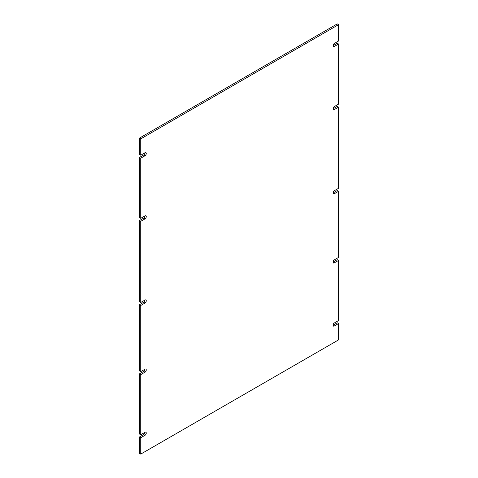 <?xml version="1.0" encoding="UTF-8"?>
<svg xmlns="http://www.w3.org/2000/svg" width="478" height="478" viewBox="0 0 478 478"><rect width="100%" height="100%" fill="white"/><g stroke="black" fill="none" stroke-linecap="round" stroke-linejoin="round"><path stroke-width="0.72" d="M334.337 193.727L338.567 191.284L338.567 257.409L334.337 259.853A1.84 1.064 120 0 0 333.136 261.478A1.84 1.064 120 0 0 333.417 262.954A1.84 1.064 120 0 0 334.337 262.858L338.567 260.42L338.567 320.535L334.337 322.979A1.84 1.064 120 0 0 333.136 324.598A1.84 1.064 120 0 0 333.417 326.074A1.84 1.064 120 0 0 334.337 325.984L338.567 323.54L338.567 339.882L140.735 454.1L140.735 437.758L144.959 435.321A1.84 1.064 120 0 0 146.166 433.695A1.84 1.064 120 0 0 145.886 432.22A1.84 1.064 120 0 0 144.959 432.315L140.735 434.753L140.735 374.638L144.959 372.195A1.84 1.064 120 0 0 146.166 370.575A1.84 1.064 120 0 0 145.886 369.1A1.84 1.064 120 0 0 144.959 369.189L140.735 371.633L140.735 305.502L144.959 303.064A1.84 1.064 120 0 0 146.166 301.439A1.84 1.064 120 0 0 145.886 299.963A1.84 1.064 120 0 0 144.959 300.053L140.735 302.496L140.735 221.338L144.959 218.9A1.84 1.064 120 0 0 146.166 217.275A1.84 1.064 120 0 0 145.886 215.799A1.84 1.064 120 0 0 144.959 215.895L140.735 218.332L140.735 158.218L144.959 155.774A1.84 1.064 120 0 0 146.166 154.155A1.84 1.064 120 0 0 145.886 152.679A1.84 1.064 120 0 0 144.959 152.769L140.735 155.213L140.735 138.871L338.567 24.653L338.567 40.989L334.337 43.432A1.84 1.064 120 0 0 333.136 45.057A1.84 1.064 120 0 0 333.417 46.533A1.84 1.064 120 0 0 334.337 46.438L338.567 44L338.567 104.114L334.337 106.558A1.84 1.064 120 0 0 333.136 108.177A1.84 1.064 120 0 0 333.417 109.653A1.84 1.064 120 0 0 334.337 109.564L338.567 107.12L338.567 188.278L334.337 190.722A1.84 1.064 120 0 0 333.136 192.341A1.84 1.064 120 0 0 333.417 193.817A1.84 1.064 120 0 0 334.337 193.727L333.041 192.975L337.265 190.531L338.567 191.284M334.337 109.564L333.041 108.811L337.265 106.367L338.567 107.12M334.337 46.438L333.041 45.685L337.265 43.247L338.567 44M140.735 138.871L139.433 138.118L337.265 23.9L338.567 24.653M139.433 138.118L139.433 154.46L140.735 155.213M144.959 155.774L143.663 155.021A1.84 1.064 120 0 0 144.959 152.769M143.663 155.021L139.433 157.465L140.735 158.218M139.433 157.465L139.433 217.58L140.735 218.332M144.959 218.9L143.663 218.147A1.84 1.064 120 0 0 144.959 215.895M143.663 218.147L139.433 220.591L140.735 221.338M139.433 220.591L139.433 301.743L140.735 302.496M140.735 305.502L139.433 304.755L143.663 302.311A1.84 1.064 120 0 0 144.959 300.053M139.433 304.755L139.433 370.88L140.735 371.633M144.959 372.195L143.663 371.442A1.84 1.064 120 0 0 144.959 369.189M143.663 371.442L139.433 373.886L140.735 374.638M139.433 373.886L139.433 434L140.735 434.753M144.959 435.321L143.663 434.568A1.84 1.064 120 0 0 144.959 432.315M143.663 434.568L139.433 437.012L140.735 437.758M139.433 437.012L139.433 453.347L140.735 454.1M334.337 325.984L333.041 325.231L337.265 322.787L338.567 323.54M334.337 262.858L333.041 262.105L337.265 259.668L338.567 260.42M144.959 303.064L143.663 302.311"/></g></svg>
